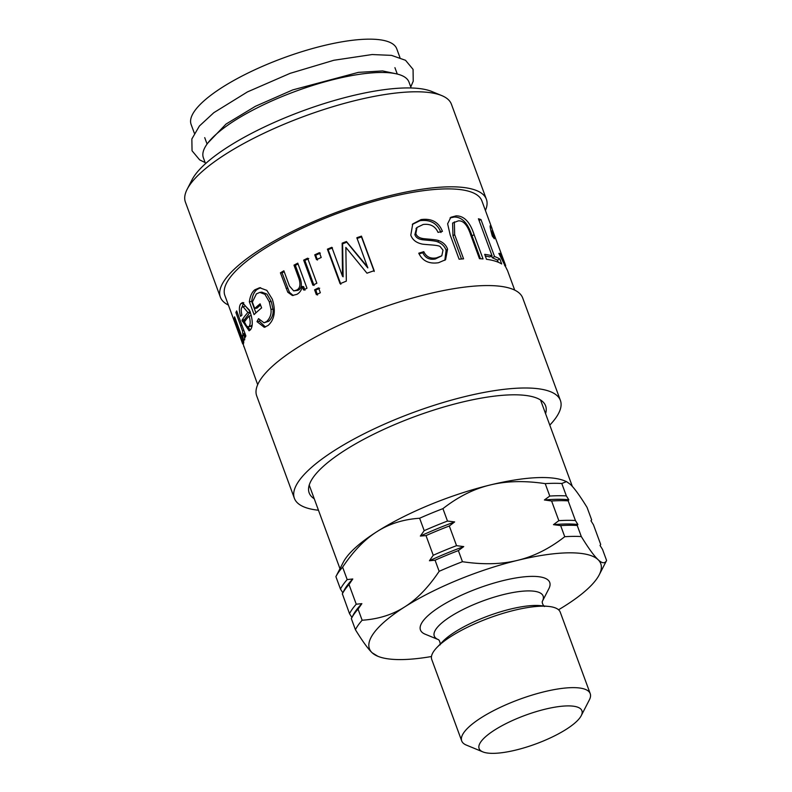<?xml version="1.0" encoding="UTF-8"?>
<svg xmlns="http://www.w3.org/2000/svg" width="792" height="792" viewBox="0 0 792 792"><rect width="100%" height="100%" fill="white"/><g stroke="black" fill="none" stroke-linecap="round" stroke-linejoin="round"><path stroke-width="1.19" d="M566.488 481.605L570.339 484.358C574.339 488.1 579.912 495.782 587.07 507.424L591.644 519.839L590.971 520.76L593.456 524.779L600.692 544.451L600.049 545.45L602.514 549.381L606.593 560.488C604.92 563.765 602.068 563.488 598.039 559.637C594.049 555.895 588.476 548.203 581.318 536.57L577.229 525.462L577.873 524.462L575.418 520.522L568.171 500.851L568.795 499.782L566.359 495.911L561.785 483.496L566.488 481.605L564.637 480.843A123.245 34.343 159.8 0 0 489.981 485.031A123.245 34.343 159.8 0 0 377.032 531.6A123.245 34.343 159.8 0 0 343.273 562.29L335.947 576.536A135.561 37.778 -20.2 0 1 342.619 567.171C353.331 551.163 364.805 539.303 377.032 531.6C389.228 523.789 403.425 519.334 419.621 518.245L424.195 530.66L420.354 536.055L426.007 535.6L433.244 555.271L429.432 560.746L435.065 560.211L439.154 571.319C428.442 587.317 416.968 599.178 404.732 606.89A123.245 34.343 -20.2 0 1 517.681 560.32A123.245 34.343 -20.2 0 1 598.039 559.637A123.245 34.343 -20.2 0 1 599.217 574.834A123.245 34.343 -20.2 0 1 565.458 605.524A123.245 34.343 -20.2 0 1 558.538 609.771M411.157 87.981L408.989 82.101A109.544 30.532 159.8 0 0 295.644 91.278A109.544 30.532 159.8 0 0 203.376 157.756L205.534 163.637M399.95 57.529L396.733 48.777A109.544 30.532 159.8 0 0 283.378 57.955A109.544 30.532 159.8 0 0 191.11 124.433L194.337 133.185M361.875 603.662A132.828 37.016 -20.2 0 0 353.014 615.334L351.381 618.502A135.561 37.778 -20.2 0 0 351.331 618.601L355.42 629.709C362.578 641.342 368.161 649.034 372.151 652.776L377.853 656.281A123.245 34.343 -20.2 0 1 372.151 652.776A123.245 34.343 -20.2 0 1 404.732 606.89C392.535 614.701 378.338 619.146 362.142 620.235L358.053 609.127L361.875 603.662L356.242 604.197L349.005 584.526L352.787 578.982L347.183 579.586L342.619 567.171M431.482 656.519A123.245 34.343 -20.2 0 1 377.853 656.281M440.184 606.583A68.874 19.196 -20.2 0 1 516.245 577.893A68.874 19.196 -20.2 0 1 548.876 588.674L542.461 601.138A57.984 16.157 -20.2 0 0 514.78 592.208A57.984 16.157 -20.2 0 0 450.895 616.334A57.984 16.157 -20.2 0 0 438.125 639.53L425.165 634.194A68.874 19.196 -20.2 0 1 440.184 606.583M461.706 740.926L431.739 659.469A68.468 19.077 -20.2 0 1 437.135 647.262A68.468 19.077 -20.2 0 1 451.351 636.204A68.468 19.077 -20.2 0 1 548.232 606.385A68.468 19.077 -20.2 0 1 560.251 612.186L590.218 693.644A68.468 19.077 159.8 0 0 548.282 690.812A68.468 19.077 159.8 0 0 481.318 717.661A68.468 19.077 159.8 0 0 461.706 740.926A68.468 19.077 159.8 0 0 466.389 745.104L482.843 751.885A54.777 15.266 -20.2 0 1 494.792 729.927A54.777 15.266 -20.2 0 1 555.281 707.107A54.777 15.266 -20.2 0 1 581.229 715.681A54.777 15.266 -20.2 0 1 535.778 743.955A54.777 15.266 -20.2 0 1 482.843 751.885M581.229 715.681L589.367 699.861A68.468 19.077 159.8 0 0 590.218 693.644M606.593 560.488A135.561 37.778 -20.2 0 1 606.543 560.587L599.217 574.834M564.736 536.709C549.608 548.539 533.927 556.4 517.681 560.32C501.475 564.34 483.061 564.795 462.449 561.706L458.36 550.598L463.736 546.599L456.548 545.668L449.312 525.997L454.648 521.918L447.49 521.057L442.926 508.642C458.053 496.812 473.735 488.941 489.981 485.031C506.187 481.011 524.601 480.546 545.213 483.635L549.777 496.059L544.391 499.98L551.598 500.99L558.835 520.661L553.469 524.67L560.657 525.601L564.736 536.709A135.561 37.778 -20.2 0 1 581.318 536.57M439.154 571.319A135.561 37.778 -20.2 0 1 462.449 561.706M355.42 629.709A135.561 37.778 -20.2 0 1 362.142 620.235M560.657 525.601A135.561 37.778 -20.2 0 1 577.229 525.462M435.065 560.211A135.561 37.778 -20.2 0 1 458.36 550.598M351.381 618.502A135.561 37.778 -20.2 0 1 358.053 609.127M553.469 524.67A132.828 37.016 -20.2 0 1 577.873 524.462M429.432 560.746A132.828 37.016 -20.2 0 1 463.736 546.599M600.692 544.451A135.561 37.778 -20.2 0 1 600.643 544.549L600.118 545.559M558.835 520.661A135.561 37.778 -20.2 0 1 575.418 520.522M433.244 555.271A135.561 37.778 -20.2 0 1 456.548 545.668M342.362 593.812L349.519 613.661L351.975 617.592M349.519 613.661A135.561 37.778 -20.2 0 1 356.242 604.197M551.598 500.99A135.561 37.778 -20.2 0 1 568.171 500.851M426.007 535.6A135.561 37.778 -20.2 0 1 449.312 525.997M342.283 593.99A135.561 37.778 -20.2 0 1 349.005 584.526M544.391 499.98A132.828 37.016 -20.2 0 1 568.795 499.782M420.354 536.055A132.828 37.016 -20.2 0 1 454.648 521.918M342.352 593.842L343.718 591.07A132.828 37.016 -20.2 0 1 352.787 578.982M591.644 519.839A135.561 37.778 -20.2 0 1 591.357 520.384L591.07 520.918M549.777 496.059A135.561 37.778 -20.2 0 1 566.359 495.911M424.195 530.66A135.561 37.778 -20.2 0 1 447.49 521.057M335.947 576.536A135.561 37.778 -20.2 0 0 335.897 576.635L340.461 589.05L342.896 592.911M340.461 589.05A135.561 37.778 -20.2 0 1 347.183 579.586M545.213 483.635A135.561 37.778 -20.2 0 1 561.785 483.496M419.621 518.245A135.561 37.778 -20.2 0 1 442.926 508.642M251.302 315.582L249.074 316.058A136.937 38.164 159.8 0 0 244.431 321.958L246.639 326.066L248.351 326.918L250.826 326.324L252.163 324.76M248.351 326.918L249.173 326.324C250.539 324.334 250.51 320.908 249.074 316.058M249.53 310.226L245.381 306.019L242.035 307.207C241.006 308.444 240.976 311.078 241.936 315.117L240.59 316.345C238.927 310.513 238.986 306.306 240.758 303.732L242.491 302.514L249.995 311.424C252.866 320.295 253.014 326.413 250.46 329.789L249.104 330.789L241.996 320.285A136.937 38.164 -20.2 0 1 247.886 312.474L242.956 306.563M245.045 321.077L244.52 319.622L250.292 311.969M250.312 329.967L247.619 326.829M241.897 307.415L243.758 302.584M250.193 311.989L247.886 312.474M244.52 319.622L241.996 320.285M265.459 327.017L259.311 321.225L256.994 321.641L258.548 318.651L264.023 322.79L268.795 321.245C272.191 317.948 273.596 313.919 273.002 309.147L270.973 309.335L269.27 301.752L264.944 294.327L259.816 292.397L256.41 293.872L252.361 302.099L254.707 308.504L256.984 308.118L260.538 304.989M273.002 309.147L271.28 301.584L266.953 294.109L261.855 292.159L259.816 292.397M259.311 321.225L259.717 320.413M255.905 312.87L251.678 301.386C252.391 295.812 254.123 291.872 256.905 289.565L260.608 287.684M254.707 308.504A136.937 38.164 -20.2 0 1 260.113 303.831L261.608 307.91A136.937 38.164 159.8 0 0 254.074 314.612L249.361 301.811C250.104 296.198 251.896 292.208 254.737 289.862L259.598 287.734L266.845 290.377L272.329 299.218C275.962 310.969 274.547 319.711 268.082 325.443L264.3 327.324L256.994 321.641M264.023 322.79L266.627 321.532C270.092 318.186 271.547 314.117 270.973 309.335M251.678 301.386L249.361 301.811M293.238 295.495L289.446 292.298L282.081 272.893L280.418 272.834A136.937 38.164 -20.2 0 1 283.863 270.795L289.466 286.021L293.674 290.882L297.792 290.367C301.346 288.941 302.217 285.17 300.396 279.041L295.367 265.37L298.049 263.944M282.081 272.893L284.17 271.646M304.95 290.218L303.643 286.664L302.257 286.447C301.623 290.06 299.831 292.684 296.891 294.337L292.377 295.505L287.783 292.238L280.418 272.834M295.367 265.37L293.981 265.152A136.937 38.164 -20.2 0 1 297.762 263.152L306.979 288.209A136.937 38.164 159.8 0 0 303.564 290.001L302.257 286.447M293.674 290.882L296.287 290.218C299.911 288.753 300.812 284.952 299.01 278.824L293.981 265.152M317.572 295.02L315.78 290.139L319.671 288.229M314.582 289.832A136.937 38.164 -20.2 0 1 318.552 287.872L320.344 292.743A136.937 38.164 159.8 0 0 316.374 294.703L314.582 289.832L315.78 290.139M314.068 285.506L304.861 260.459L308.741 258.538M303.663 260.142A136.937 38.164 -20.2 0 1 307.623 258.192L316.84 283.239A136.937 38.164 159.8 0 0 312.87 285.189L303.663 260.142L304.861 260.459M317.483 260.053L315.711 255.232L320.324 253.133M314.731 254.816A136.937 38.164 -20.2 0 1 319.433 252.668L321.215 257.489A136.937 38.164 159.8 0 0 316.503 259.637L314.731 254.816L315.711 255.232M356.994 238.481L361.498 236.927L374.22 271.478M342.49 276.23L343.124 276.794L342.599 243.807L346.767 242.213L367.815 267.904L356.855 237.719A136.937 38.164 -20.2 0 1 361.459 236.125L374.171 270.686A136.937 38.164 159.8 0 0 366.983 273.2L345.857 247.421L346.332 281.13A136.937 38.164 159.8 0 0 340.115 283.734L327.403 249.173A136.937 38.164 -20.2 0 1 331.848 247.302L342.49 276.23L342.174 243.154A136.937 38.164 -20.2 0 1 346.431 241.53L367.686 267.142M340.837 284.269L328.126 249.708L332.482 247.876M361.498 236.927L361.459 236.125M346.767 242.213L346.431 241.53M342.599 243.807L342.174 243.154M328.126 249.708L327.403 249.173M412.315 224.433L419.958 220.691C430.303 219.344 437.313 223.294 440.956 232.531M419.057 253.885L422.799 252.747C425.245 257.964 429.422 260.043 435.323 258.984L441.797 255.806L443.015 250.163L440.184 246.629C438.54 244.817 424.502 244.807 421.532 243.916C416.008 242.6 412.434 239.689 410.8 235.175L412.741 223.928L421.106 219.572C431.67 218.196 438.778 222.136 442.431 231.373L438.035 232.393C435.283 226.225 430.333 223.591 423.175 224.492L416.998 227.472L415.85 233.561C416.711 236.204 419.017 237.857 422.779 238.511C424.552 238.966 436.422 239.382 438.976 240.738C443.302 242.421 446.173 245.223 447.569 249.153L445.589 259.717L438.511 262.726C429.017 264.132 422.433 260.954 418.76 253.202L423.789 251.668C426.245 256.885 430.482 258.954 436.501 257.865L441.797 255.806M416.543 228.007L414.889 234.63C415.75 237.283 418.027 238.936 421.72 239.61C423.472 240.065 435.115 240.52 437.63 241.887C441.887 243.57 444.718 246.381 446.114 250.312L444.837 260.301M422.799 252.747L423.789 251.668M437.63 241.887L438.976 240.738M421.72 239.61L422.779 238.511M454.341 221.879L454.667 234.64L463.577 258.855A136.937 38.164 159.8 0 0 459.093 259.192L450.173 234.957L447.628 223.799L450.856 217.285L456.123 215.86C464.072 215.77 470.072 222.047 474.111 234.67L483.031 258.915A136.937 38.164 159.8 0 0 479.467 258.667L470.557 234.452C467.359 224.948 463.28 220.423 458.311 220.879L452.598 223.037L452.975 235.818L461.508 258.994M450.064 217.909L454.262 217.048C462.053 216.959 467.973 223.225 472.022 235.848L480.437 258.717M485.268 255.935L489.743 256.935L492.04 255.786L478.427 218.78A136.937 38.164 -20.2 0 1 480.972 219.572L494.584 256.578A136.937 38.164 -20.2 0 1 499.871 259.014L501.692 263.974A136.937 38.164 159.8 0 0 486.506 259.301L484.684 254.341A136.937 38.164 -20.2 0 1 492.04 255.786M491.614 256.004L492.238 257.697L497.416 260.093L498.198 262.211M479.051 220.493L480.972 219.572M497.416 260.093L499.871 259.014M492.238 257.697L494.584 256.578M498.96 253.697L499.831 253.341L505.672 265.567L492.911 231.205L492.466 230.7L490.971 231.284M492.911 231.205C491.812 229.512 492.297 232.036 494.366 238.768L492.317 236.115C489.892 227.344 489.476 224.077 491.08 226.314L493 231.393M514.701 290.1L507.514 270.557L498.841 253.41L499.831 253.341M505.177 265.805L506.92 269.488M490.377 225.591L491.08 226.314L490.159 226.66M237.135 312.157L235.907 312.503A136.937 38.164 -20.2 0 1 236.669 310.88L245.886 335.937A136.937 38.164 159.8 0 0 245.193 337.392L243.797 333.6L244.728 338.936L244.629 339.966L243.698 340.194L242.372 335.719L243.134 334.6M242.372 335.719L243.045 335.511L242.451 330.848L235.907 312.503M244.649 339.897L243.698 340.194L244.629 339.966M244.916 333.283L243.797 333.6M235.046 318.057L234.412 318.275A136.937 38.164 -20.2 0 1 234.59 316.82L243.807 341.867A136.937 38.164 159.8 0 0 243.639 343.174L242.342 339.639L243.867 346.708M235.075 322.918L234.976 322.948A136.937 38.164 -20.2 0 1 234.62 321.681L242.481 342.213L234.412 318.275M243.055 342.312L242.461 342.52L242.986 342.035M243.391 343.708L242.708 343.966L234.976 322.948M243.867 346.203L257.677 384.665M242.916 339.451L242.342 339.639M492.01 228.442L481.892 200.92A136.937 38.164 159.8 0 0 355.103 207.177A136.937 38.164 159.8 0 0 225.265 286.031A136.937 38.164 159.8 0 0 224.869 295.485L241.877 341.718M545.569 413.662A125.977 35.105 159.8 0 0 545.629 405.88A125.977 35.105 159.8 0 0 428.987 411.632A125.977 35.105 159.8 0 0 309.533 484.179A125.977 35.105 159.8 0 0 309.167 492.881A125.977 35.105 159.8 0 0 314.246 498.772M485.407 210.484A141.728 39.501 159.8 0 0 486.387 199.267L451.42 104.237A141.728 39.501 159.8 0 0 441.738 95.584L431.868 91.516A133.511 37.204 159.8 0 0 302.841 110.85A133.511 37.204 159.8 0 0 192.05 179.754L187.169 189.248A141.728 39.501 159.8 0 0 185.813 192.317A141.728 39.501 159.8 0 0 185.407 202.108L220.364 297.139A141.728 39.501 159.8 0 0 228.383 305.049M441.738 95.584A141.728 39.501 159.8 0 0 304.772 116.107A141.728 39.501 159.8 0 0 187.169 189.248M486.387 199.267A141.728 39.501 159.8 0 0 355.163 205.742A141.728 39.501 159.8 0 0 220.78 287.357A141.728 39.501 159.8 0 0 220.364 297.139M549.787 425.126A141.728 39.501 159.8 0 0 560.409 400.445L522.71 298A141.728 39.501 159.8 0 0 391.495 304.484A141.728 39.501 159.8 0 0 257.113 386.09A141.728 39.501 159.8 0 0 256.697 395.881L294.386 498.317A141.728 39.501 159.8 0 0 318.473 510.236M560.409 400.445A141.728 39.501 159.8 0 0 429.185 406.92A141.728 39.501 159.8 0 0 294.802 488.525A141.728 39.501 159.8 0 0 294.386 498.317M437.135 647.262L442.619 641.619A60.251 16.79 -20.2 0 1 455.133 631.887A60.251 16.79 -20.2 0 1 540.392 605.642L548.232 606.385M251.618 325.75L249.173 326.324M244.926 320.77L242.411 321.423M243.213 303.158L240.758 303.732M271.28 301.584L269.27 301.752M268.795 321.245L266.627 321.532M256.905 289.565L254.737 289.862M300.396 279.041L299.01 278.824M297.792 290.367L296.287 290.218M287.734 288.268L286.07 288.209M289.446 292.298L287.783 292.238M419.958 220.691L421.106 219.572M435.323 258.984L436.501 257.865M446.114 250.312L447.569 249.153M414.889 234.63L415.85 233.561M452.975 235.818L454.667 234.64M472.022 235.848L474.111 234.67M454.262 217.048L456.123 215.86M504.534 265.251L505.296 264.954M241.966 325.274L240.738 325.621M243.867 330.432L242.451 330.848M244.154 335.184L243.045 335.511M239.827 331.046L239.184 331.254M396.089 73.775L382.615 70.934L358.41 72.369L292.713 89.912L255.43 106.286L226.037 124.057L207.801 143.055M410.761 86.922L413.226 81.21L413.068 69.379L405.524 60.291L391.515 55.371L372.121 54.539L333.848 60.271L290.11 73.349L247.45 91.912L213.84 112.672L199.396 126.017L191.852 138.976L192.05 150.787L199.643 159.865L205.148 162.578M309.217 485.1L339.976 568.696M540.54 399.99L572.339 486.407M204.722 137.64L207.078 144.035M394.921 67.666L397.277 74.052M542.401 601.257L542.48 601.098C541.401 602.623 544.084 606.761 544.46 606.494M438.253 639.58L438.095 639.51C439.897 639.966 440.53 644.856 440.075 644.906M416.018 228.502L416.998 227.472M504.9 265.914L505.682 265.617M244.203 335.422L242.788 335.848"/></g></svg>
